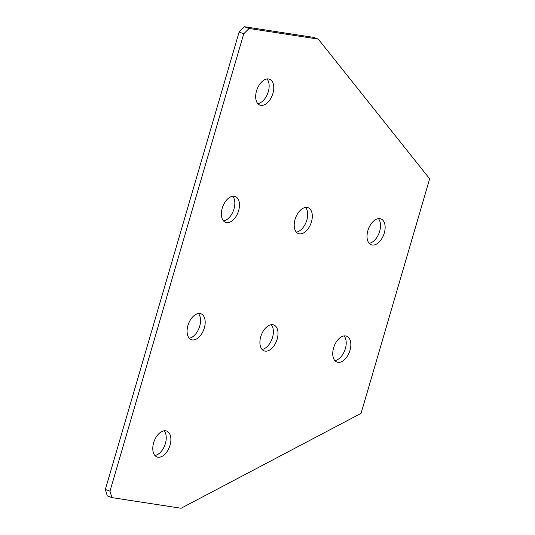<?xml version="1.0" encoding="UTF-8"?>
<svg xmlns="http://www.w3.org/2000/svg" width="535" height="535" viewBox="0 0 535 535"><rect width="100%" height="100%" fill="white"/><g stroke="black" fill="none" stroke-linecap="round" stroke-linejoin="round"><path stroke-width="0.8" d="M295.066 219.383A13.816 8.179 110.5 0 0 298.43 233.581A13.816 8.179 110.5 0 0 311.45 221.898A13.816 8.179 110.5 0 0 308.086 207.7A13.816 8.179 110.5 0 0 295.066 219.383M296.337 232.11A13.816 8.179 110.5 0 0 306.816 220.173A13.816 8.179 110.5 0 0 305.538 207.44M260.766 336.662A13.816 8.179 110.5 0 0 264.129 350.866A13.816 8.179 110.5 0 0 277.157 339.183A13.816 8.179 110.5 0 0 273.786 324.979A13.816 8.179 110.5 0 0 260.766 336.662M262.043 349.395A13.816 8.179 110.5 0 0 272.516 337.451A13.816 8.179 110.5 0 0 271.245 324.725M333.599 347.864A13.816 8.179 110.5 0 0 336.963 362.061A13.816 8.179 110.5 0 0 349.984 350.378A13.816 8.179 110.5 0 0 346.62 336.181A13.816 8.179 110.5 0 0 333.599 347.864M334.87 360.59A13.816 8.179 110.5 0 0 345.349 348.653A13.816 8.179 110.5 0 0 344.072 335.92M367.893 230.578A13.816 8.179 110.5 0 0 371.257 244.783A13.816 8.179 110.5 0 0 384.277 233.099A13.816 8.179 110.5 0 0 380.913 218.895A13.816 8.179 110.5 0 0 367.893 230.578M369.17 243.311A13.816 8.179 110.5 0 0 379.643 231.367A13.816 8.179 110.5 0 0 378.372 218.634M187.939 325.467A13.816 8.179 110.5 0 0 191.303 339.671A13.816 8.179 110.5 0 0 204.323 327.988A13.816 8.179 110.5 0 0 200.959 313.784A13.816 8.179 110.5 0 0 187.939 325.467M189.209 338.2A13.816 8.179 110.5 0 0 199.689 326.256A13.816 8.179 110.5 0 0 198.411 313.523M222.232 208.182A13.816 8.179 110.5 0 0 225.596 222.386A13.816 8.179 110.5 0 0 238.617 210.703A13.816 8.179 110.5 0 0 235.253 196.499A13.816 8.179 110.5 0 0 222.232 208.182M223.51 220.915A13.816 8.179 110.5 0 0 233.982 208.971A13.816 8.179 110.5 0 0 232.712 196.245M153.639 442.753A13.816 8.179 110.5 0 0 157.009 456.95A13.816 8.179 110.5 0 0 170.03 445.267A13.816 8.179 110.5 0 0 166.659 431.07A13.816 8.179 110.5 0 0 153.639 442.753M154.916 455.479A13.816 8.179 110.5 0 0 165.389 443.542A13.816 8.179 110.5 0 0 164.118 430.809M256.526 90.903A13.816 8.179 110.5 0 0 259.896 105.101A13.816 8.179 110.5 0 0 272.917 93.418A13.816 8.179 110.5 0 0 269.553 79.22A13.816 8.179 110.5 0 0 256.526 90.903M257.803 103.629A13.816 8.179 110.5 0 0 268.282 91.692A13.816 8.179 110.5 0 0 267.005 78.959M181.104 508.25L361.058 413.361L429.652 178.797L318.285 39.115L313.65 37.39L244.462 26.75L249.096 28.482L243.739 33.785L109.983 491.19L111.915 497.61L181.104 508.25M318.285 39.115L249.096 28.482M243.739 33.785L239.105 32.053L105.348 489.458L109.983 491.19M111.915 497.61L107.274 495.885L105.348 489.458M239.105 32.053L244.462 26.75"/></g></svg>
